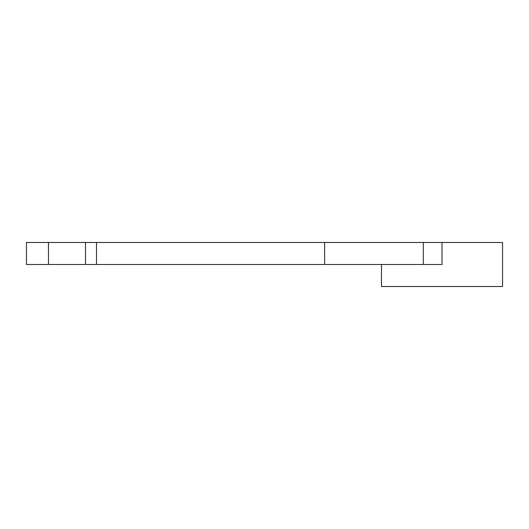 <?xml version="1.0" encoding="UTF-8"?>
<svg xmlns="http://www.w3.org/2000/svg" width="529" height="529" viewBox="0 0 529 529"><rect width="100%" height="100%" fill="white"/><g stroke="black" fill="none" stroke-linecap="round" stroke-linejoin="round"><path stroke-width="0.79" d="M381.462 264.5L381.462 286.513L502.55 286.513L502.55 242.487L442.006 242.487L442.006 264.5L423.319 264.5L423.319 242.487L96.503 242.487L96.503 264.5L26.45 264.5L26.45 242.487L48.463 242.487L48.463 264.5M324.641 242.487L324.641 264.5L423.319 264.5M324.641 264.5L96.503 264.5M96.503 242.487L48.463 242.487M423.319 242.487L442.006 242.487M85.5 242.487L85.5 264.5"/></g></svg>
